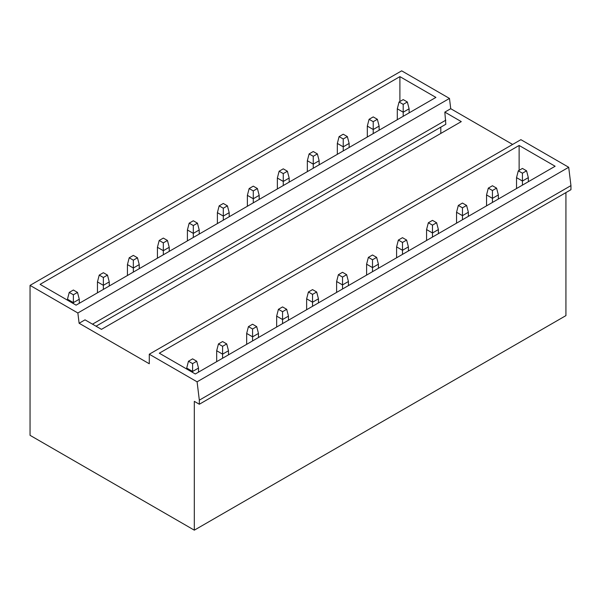 <?xml version="1.0" encoding="UTF-8"?>
<svg xmlns="http://www.w3.org/2000/svg" width="601" height="601" viewBox="0 0 601 601"><rect width="100%" height="100%" fill="white"/><g stroke="black" fill="none" stroke-linecap="round" stroke-linejoin="round"><path stroke-width="0.9" d="M512.63 144.443L450.735 108.706L449.48 98.436L401.671 70.835L30.05 285.385L30.05 435.327L194.318 530.165L194.318 401.348L199.329 404.248L199.329 400.161L197.09 381.823L149.281 354.222L149.281 363.763L79.114 323.255L77.86 312.986L30.05 285.385M199.329 404.248L570.95 189.698L570.95 185.604L568.704 167.273L520.894 139.672L149.281 354.222M194.318 530.165L565.932 315.615L565.932 192.59M96.04 326.208L445.822 124.264L444.83 112.109L461.283 121.612L101.471 329.348L85.019 319.845L79.114 323.255M440.803 133.437L440.803 127.164M399.898 101.501L399.898 76.627L40.087 284.363L76.087 305.15L435.905 97.415L399.898 76.627M519.129 170.338L519.129 145.465L159.31 353.2L195.317 373.987L555.129 166.252L519.129 145.465M445.822 120.177L92.501 324.164M570.95 185.604L199.329 400.161M568.704 167.273L197.09 381.823M449.48 98.436L77.86 312.986M450.735 108.706L444.83 112.109M407.335 101.982L403.203 104.364L399.072 101.982L403.203 99.593L407.335 101.982L409.108 108.796L403.203 112.207L397.299 108.796L399.072 101.982M403.203 116.294L403.203 104.364M397.299 119.704L397.299 108.796M409.108 112.883L409.108 108.796M526.566 170.819L522.434 173.201L518.302 170.819L522.434 168.43L526.566 170.819L528.332 177.633L522.434 181.044L516.529 177.633L518.302 170.819M522.434 185.131L522.434 173.201M516.529 188.534L516.529 177.633M528.332 181.72L528.332 177.633M377.353 119.291L373.221 121.68L369.089 119.291L373.221 116.91L377.353 119.291L379.118 126.105L373.221 129.516L367.316 126.105L369.089 119.291M373.221 133.602L373.221 121.68M367.316 137.013L367.316 126.105M379.118 130.199L379.118 126.105M496.576 188.128L492.444 190.517L488.312 188.128L492.444 185.747L496.576 188.128L498.349 194.942L492.444 198.353L486.547 194.942L488.312 188.128M492.444 202.439L492.444 190.517M486.547 205.85L486.547 194.942M498.349 199.036L498.349 194.942M347.363 136.6L343.231 138.989L339.099 136.6L343.231 134.218L347.363 136.6L349.136 143.421L343.231 146.824L337.334 143.421L339.099 136.6M343.231 150.919L343.231 138.989M337.334 154.322L337.334 143.421M349.136 147.508L349.136 143.421M466.594 205.437L462.462 207.826L458.33 205.437L462.462 203.055L466.594 205.437L468.367 212.258L462.462 215.661L456.557 212.258L458.33 205.437M462.462 219.756L462.462 207.826M456.557 223.159L456.557 212.258M468.367 216.345L468.367 212.258M317.381 153.916L313.249 156.298L309.117 153.916L313.249 151.527L317.381 153.916L319.154 160.73L313.249 164.141L307.344 160.73L309.117 153.916M313.249 168.227L313.249 156.298M307.344 171.638L307.344 160.73M319.154 164.817L319.154 160.73M436.611 222.753L432.48 225.135L428.348 222.753L432.48 220.364L436.611 222.753L438.384 229.567L432.48 232.978L426.575 229.567L428.348 222.753M432.48 237.064L432.48 225.135M426.575 240.475L426.575 229.567M438.384 233.654L438.384 229.567M287.398 171.225L283.266 173.614L279.134 171.225L283.266 168.843L287.398 171.225L289.164 178.039L283.266 181.449L277.361 178.039L279.134 171.225M283.266 185.536L283.266 173.614M277.361 188.947L277.361 178.039M289.164 182.133L289.164 178.039M406.629 240.062L402.497 242.451L398.365 240.062L402.497 237.68L406.629 240.062L408.395 246.876L402.497 250.286L396.592 246.876L398.365 240.062M402.497 254.373L402.497 242.451M396.592 257.784L396.592 246.876M408.395 250.97L408.395 246.876M257.416 188.541L253.284 190.923L249.152 188.541L253.284 186.152L257.416 188.541L259.181 195.355L253.284 198.758L247.379 195.355L249.152 188.541M253.284 202.853L253.284 190.923M247.379 206.256L247.379 195.355M259.181 199.442L259.181 195.355M376.639 257.371L372.507 259.76L368.375 257.371L372.507 254.989L376.639 257.371L378.412 264.192L372.507 267.595L366.61 264.192L368.375 257.371M372.507 271.69L372.507 259.76M366.61 275.093L366.61 264.192M378.412 268.279L378.412 264.192M227.426 205.85L223.294 208.231L219.162 205.85L223.294 203.461L227.426 205.85L229.199 212.664L223.294 216.075L217.397 212.664L219.162 205.85M223.294 220.161L223.294 208.231M217.397 223.572L217.397 212.664M229.199 216.751L229.199 212.664M346.657 274.687L342.525 277.069L338.393 274.687L342.525 272.298L346.657 274.687L348.43 281.501L342.525 284.912L336.62 281.501L338.393 274.687M342.525 288.998L342.525 277.069M336.62 292.409L336.62 281.501M348.43 285.588L348.43 281.501M197.444 223.159L193.312 225.548L189.18 223.159L193.312 220.777L197.444 223.159L199.216 229.973L193.312 233.383L187.407 229.973L189.18 223.159M193.312 237.47L193.312 225.548M187.407 240.881L187.407 229.973M199.216 234.067L199.216 229.973M316.674 291.996L312.543 294.385L308.411 291.996L312.543 289.614L316.674 291.996L318.44 298.81L312.543 302.22L306.638 298.81L308.411 291.996M312.543 306.307L312.543 294.385M306.638 309.718L306.638 298.81M318.44 302.904L318.44 298.81M167.461 240.475L163.329 242.857L159.197 240.475L163.329 238.086L167.461 240.475L169.227 247.289L163.329 250.692L157.424 247.289L159.197 240.475M163.329 254.786L163.329 242.857M157.424 258.19L157.424 247.289M169.227 251.376L169.227 247.289M286.692 309.305L282.56 311.694L278.428 309.305L282.56 306.923L286.692 309.305L288.457 316.126L282.56 319.529L276.655 316.126L278.428 309.305M282.56 323.623L282.56 311.694M276.655 327.027L276.655 316.126M288.457 320.213L288.457 316.126M137.471 257.784L133.339 260.165L129.207 257.784L133.339 255.395L137.471 257.784L139.244 264.598L133.339 268.008L127.442 264.598L129.207 257.784M133.339 272.095L133.339 260.165M127.442 275.506L127.442 264.598M139.244 268.685L139.244 264.598M256.702 326.621L252.57 329.002L248.438 326.621L252.57 324.232L256.702 326.621L258.475 333.435L252.57 336.845L246.673 333.435L248.438 326.621M252.57 340.932L252.57 329.002M246.673 344.343L246.673 333.435M258.475 337.522L258.475 333.435M107.489 275.093L103.357 277.482L99.225 275.093L103.357 272.711L107.489 275.093L109.262 281.907L103.357 285.317L97.46 281.907L99.225 275.093M103.357 289.404L103.357 277.482M97.46 292.815L97.46 281.907M109.262 286.001L109.262 281.907M226.72 343.93L222.588 346.319L218.456 343.93L222.588 341.548L226.72 343.93L228.493 350.744L222.588 354.154L216.683 350.744L218.456 343.93M222.588 358.241L222.588 346.319M216.683 361.652L216.683 350.744M228.493 354.838L228.493 350.744M77.506 292.409L73.375 294.79L69.243 292.409L73.375 290.02L77.506 292.409L79.279 299.223L73.375 302.626L67.47 299.223L69.243 292.409M73.375 303.58L73.375 294.79M73.435 460.374L69.22 457.947M67.47 300.177L67.47 299.223M79.279 303.31L79.279 299.223M196.737 361.239L192.605 363.628L188.474 361.239L192.605 358.857L196.737 361.239L198.503 368.06L192.605 371.463L186.701 368.06L188.474 361.239M192.605 372.417L192.605 363.628M192.666 529.211L188.451 526.784M186.701 369.014L186.701 368.06M198.503 372.147L198.503 368.06"/></g></svg>
